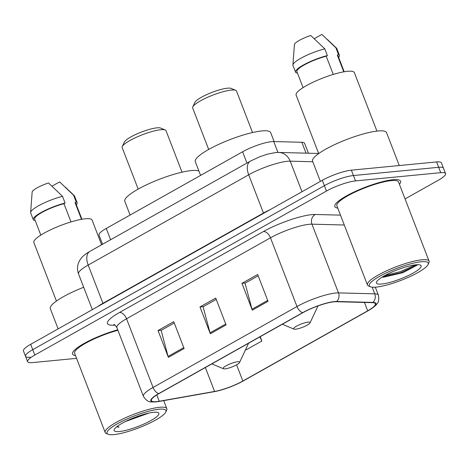 <?xml version="1.0" encoding="UTF-8"?>
<svg xmlns="http://www.w3.org/2000/svg" width="469" height="469" viewBox="0 0 469 469"><rect width="100%" height="100%" fill="white"/><g stroke="black" fill="none" stroke-linecap="round" stroke-linejoin="round"><path stroke-width="0.7" d="M102.553 244.267L99.012 235.098A22.031 4.432 -21.1 0 1 106.252 228.456L242.608 151.774A22.031 4.432 -21.1 0 1 273.732 141.544L301.843 142.277A22.031 4.432 -21.1 0 1 304.586 143.285L308.414 153.211M405.064 198.926L438.316 180.231A22.031 4.432 158.9 0 0 445.55 173.583L441.405 162.849A22.031 4.432 158.9 0 0 436.592 161.928L351.375 170.165A22.031 4.432 158.9 0 0 322.326 180.301L30.684 344.31A22.031 4.432 158.9 0 0 23.45 350.953L25.519 356.323A22.031 4.432 158.9 0 0 30.338 357.237M445.55 173.583A22.031 4.432 158.9 0 0 440.737 172.668L355.52 180.905A22.031 4.432 158.9 0 0 326.465 191.041L34.829 355.045L32.76 349.675A22.031 4.432 158.9 0 0 25.519 356.323A22.031 4.432 158.9 0 1 32.76 349.675L324.396 185.671L32.76 349.675L30.684 344.31M355.52 180.905L353.444 175.535A22.031 4.432 158.9 0 0 324.396 185.671A22.031 4.432 158.9 0 1 353.444 175.535L438.662 167.298L353.444 175.535L351.375 170.165M443.481 168.219A22.031 4.432 158.9 0 0 438.662 167.298A22.031 4.432 158.9 0 1 443.481 168.219M399.418 184.299A35.245 7.088 158.9 0 0 400.585 181.204A35.245 7.088 158.9 0 0 392.881 179.733A35.245 7.088 158.9 0 0 355.168 191.504A35.245 7.088 158.9 0 0 334.819 206.583A35.245 7.088 158.9 0 0 337.762 208.089A35.245 7.088 158.9 0 1 334.819 206.583A35.245 7.088 158.9 0 1 355.168 191.504A35.245 7.088 158.9 0 1 392.881 179.733A35.245 7.088 158.9 0 1 400.585 181.204A35.245 7.088 158.9 0 1 399.418 184.299M156.511 401.628A23.497 4.725 -21.1 0 1 151.376 400.649A23.497 4.725 -21.1 0 1 159.091 393.561L303.021 312.624A23.497 4.725 -21.1 0 1 336.22 301.714L372.48 302.657A23.497 4.725 -21.1 0 1 375.405 303.73A23.497 4.725 -21.1 0 1 367.69 310.818L242.848 381.021A23.497 4.725 -21.1 0 1 214.579 391.451L159.231 401.247A23.497 4.725 -21.1 0 1 156.511 401.628M156.089 401.863A24.083 4.842 158.9 0 0 158.557 401.528A24.083 4.842 158.9 0 0 158.88 401.476L214.227 391.679A24.083 4.842 158.9 0 0 243.2 380.986L368.042 310.783A24.083 4.842 158.9 0 0 370.674 309.212A24.083 4.842 158.9 0 0 372.955 302.417L336.695 301.479A24.083 4.842 158.9 0 0 302.669 312.659L158.739 393.597A24.083 4.842 158.9 0 0 156.089 401.863M268.039 301.321L257.68 274.482L241.945 283.329L252.304 310.173L268.039 301.321M258.19 275.79L245.058 283.17L252 309.235A5.874 3.365 60.6 0 0 252.304 310.173M245.363 283L241.945 283.329M184.118 348.52L173.759 321.675L158.024 330.522L168.383 357.366L184.118 348.52M174.263 322.983L161.137 330.364L168.072 356.428A5.874 3.365 60.6 0 0 168.383 357.366M161.442 330.194L158.024 330.522M226.081 324.917L215.722 298.079L199.987 306.925L210.341 333.77L226.081 324.917M216.227 299.386L203.095 306.767L210.036 332.832A5.874 3.365 60.6 0 0 210.341 333.77M203.399 306.597L199.987 306.925M117.748 329.824A35.245 7.088 158.9 0 0 72.554 354.066A35.245 7.088 158.9 0 0 75.497 355.578A35.245 7.088 158.9 0 1 72.554 354.066A35.245 7.088 158.9 0 1 117.748 329.824M34.829 355.045A22.031 4.432 158.9 0 0 27.595 361.687A22.031 4.432 158.9 0 0 32.408 362.607L76.564 358.339M245.797 349.176L246.143 349.851L261.878 340.998L260.213 336.695M329.959 302.446L330.692 302.3M261.878 340.998L259.808 336.924M159.067 409.226A31.575 6.349 158.9 0 0 122.526 421.08A31.575 6.349 158.9 0 0 108.151 434.247A31.575 6.349 158.9 0 0 113.955 434.593A31.575 6.349 158.9 0 0 144.862 425.342A31.575 6.349 158.9 0 0 165.809 411.999A31.575 6.349 158.9 0 0 159.067 409.226M165.809 411.999L166.659 410.193A33.041 6.642 158.9 0 0 166.823 408.669A33.041 6.642 158.9 0 0 159.601 407.291A33.041 6.642 158.9 0 0 124.244 418.325A33.041 6.642 158.9 0 0 105.167 432.459A33.041 6.642 158.9 0 0 106.316 433.479L108.151 434.247M117.93 330.287A33.041 6.642 158.9 0 0 74.612 353.274L105.167 432.459M83.687 287.263A39.654 7.973 158.9 0 0 50.324 308.678L58.115 328.88M101.621 244.789L92.088 220.09A31.206 6.273 158.9 0 0 85.264 218.788A31.206 6.273 158.9 0 0 51.877 229.206A31.206 6.273 158.9 0 0 33.856 242.561L56.427 301.051M119.407 431.527A23.942 4.813 158.9 0 0 147.119 422.534A23.942 4.813 158.9 0 0 158.018 412.55A23.942 4.813 158.9 0 0 153.615 412.292A23.942 4.813 158.9 0 0 130.183 419.304A23.942 4.813 158.9 0 0 114.295 429.422A23.942 4.813 158.9 0 0 119.407 431.527M125.27 421.596L149.101 413.019M116.693 426.802L119.02 427.183L117.502 426.18M81.923 219.252L75.755 203.265A22.031 4.432 158.9 0 0 75.058 202.614L81.506 219.322M76.347 204.801A23.497 4.725 158.9 0 0 77.127 202.737L74.536 196.024A23.497 4.725 158.9 0 0 74.278 195.643A23.497 4.725 158.9 0 0 73.615 195.256L59.622 181.896L52.053 186.152M73.615 195.256L76.207 201.969L75.058 202.614M77.127 202.737A23.497 4.725 158.9 0 0 76.207 201.969M71.001 221.925L63.96 203.687A22.031 4.432 158.9 0 0 34.653 219.123L40.821 235.11M63.96 203.687L65.109 203.042L62.518 196.329L48.524 182.969A14.686 2.955 158.9 0 0 32.144 192.038L30.632 212.486A23.497 4.725 158.9 0 0 30.696 212.944L33.281 219.656A23.497 4.725 158.9 0 0 34.208 220.418L34.987 219.984M62.518 196.329A23.497 4.725 158.9 0 0 30.632 212.486M65.109 203.042A23.497 4.725 158.9 0 0 42.96 211.507A23.497 4.725 158.9 0 0 33.281 219.656M119.02 427.183L116.881 426.655M145.566 413.869L136.966 417.31L129.626 419.544M182.025 172.182L166.02 130.699A23.497 4.725 158.9 0 0 165.205 129.972L160.609 128.049A19.827 3.987 158.9 0 0 156.963 127.838A19.827 3.987 158.9 0 0 137.558 133.642A19.827 3.987 158.9 0 0 124.408 142.019L122.292 146.527A23.497 4.725 158.9 0 0 122.175 147.612L138.185 189.095M165.205 129.972A23.497 4.725 158.9 0 0 160.885 129.714A23.497 4.725 158.9 0 0 137.886 136.596A23.497 4.725 158.9 0 0 122.292 146.527M237.654 361.763A8.811 1.77 158.9 0 0 227.459 365.07A8.811 1.77 158.9 0 0 223.443 368.745A8.811 1.77 158.9 0 0 225.067 368.839A8.811 1.77 158.9 0 0 233.691 366.26A8.811 1.77 158.9 0 0 239.536 362.537A8.811 1.77 158.9 0 0 237.654 361.763M198.926 171.091A40.387 8.12 158.9 0 0 191.329 170.575A40.387 8.12 158.9 0 0 148.122 184.059A40.387 8.12 158.9 0 0 124.807 201.342L130.095 215.048M252.521 132.534L236.517 91.05A23.497 4.725 158.9 0 0 235.702 90.329L231.106 88.407A19.827 3.987 158.9 0 0 227.459 88.19A19.827 3.987 158.9 0 0 208.054 93.999A19.827 3.987 158.9 0 0 194.905 102.377L192.788 106.885A23.497 4.725 158.9 0 0 192.671 107.97L208.682 149.453M235.702 90.329A23.497 4.725 158.9 0 0 231.381 90.071A23.497 4.725 158.9 0 0 208.383 96.954A23.497 4.725 158.9 0 0 192.788 106.885M308.151 322.121A8.811 1.77 158.9 0 0 297.956 325.427A8.811 1.77 158.9 0 0 293.94 329.103A8.811 1.77 158.9 0 0 295.564 329.197A8.811 1.77 158.9 0 0 304.188 326.617A8.811 1.77 158.9 0 0 310.032 322.895A8.811 1.77 158.9 0 0 308.151 322.121M274.107 141.556L270.654 132.616A40.387 8.12 158.9 0 0 261.825 130.933A40.387 8.12 158.9 0 0 218.618 144.417A40.387 8.12 158.9 0 0 195.303 161.694L200.591 175.4M421.332 261.737A31.575 6.349 158.9 0 0 384.785 273.591A31.575 6.349 158.9 0 0 370.416 286.764A31.575 6.349 158.9 0 0 376.22 287.104A31.575 6.349 158.9 0 0 407.127 277.859A31.575 6.349 158.9 0 0 428.074 264.51A31.575 6.349 158.9 0 0 421.332 261.737M428.074 264.51L428.918 262.71A33.041 6.642 158.9 0 0 429.088 261.186A33.041 6.642 158.9 0 0 421.86 259.803A33.041 6.642 158.9 0 0 386.509 270.836A33.041 6.642 158.9 0 0 367.432 284.976A33.041 6.642 158.9 0 0 368.581 285.99L370.416 286.764M429.088 261.186L398.533 182.001A33.041 6.642 158.9 0 0 391.304 180.618A33.041 6.642 158.9 0 0 355.953 191.651A33.041 6.642 158.9 0 0 336.877 205.791L367.432 284.976M399.26 165.539L386.573 132.645A39.654 7.973 158.9 0 0 377.903 130.992A39.654 7.973 158.9 0 0 335.476 144.229A39.654 7.973 158.9 0 0 312.583 161.195L320.38 181.397M376.924 131.097L354.353 72.607A31.206 6.273 158.9 0 0 347.529 71.306A31.206 6.273 158.9 0 0 314.136 81.723A31.206 6.273 158.9 0 0 296.121 95.072L318.691 153.568M381.672 284.038A23.942 4.813 158.9 0 0 409.384 275.051A23.942 4.813 158.9 0 0 420.283 265.061A23.942 4.813 158.9 0 0 415.88 264.803A23.942 4.813 158.9 0 0 392.447 271.815A23.942 4.813 158.9 0 0 376.56 281.933A23.942 4.813 158.9 0 0 381.672 284.038M382.235 277.12L383.554 277.197L402.83 272.712L416.97 265.249M344.187 71.763L338.02 55.776A22.031 4.432 158.9 0 0 337.322 55.125L343.771 71.839M338.612 57.312A23.497 4.725 158.9 0 0 339.392 55.248L336.801 48.541A23.497 4.725 158.9 0 0 336.543 48.16A23.497 4.725 158.9 0 0 335.88 47.774L321.886 34.407L314.318 38.663M335.88 47.774L338.466 54.48L337.322 55.125M339.392 55.248A23.497 4.725 158.9 0 0 338.466 54.48M333.266 74.436L326.225 56.198A22.031 4.432 158.9 0 0 296.918 71.64L303.085 87.621M326.225 56.198L327.374 55.553L324.783 48.846L310.789 35.48A14.686 2.955 158.9 0 0 294.409 44.555L292.896 65.003A23.497 4.725 158.9 0 0 292.961 65.455L295.546 72.167A23.497 4.725 158.9 0 0 296.472 72.935L297.246 72.496M324.783 48.846A23.497 4.725 158.9 0 0 292.896 65.003M327.374 55.553A23.497 4.725 158.9 0 0 305.225 64.019A23.497 4.725 158.9 0 0 295.546 72.167M415.598 264.833L400.086 271.744L385.026 275.42M417.217 264.932L400.497 272.806L382.686 276.763M110.602 239.735L106.252 228.456M306.04 153.152L301.843 142.277M277.935 152.437L273.732 141.544M246.964 163.054L242.608 151.774M312.8 161.752L290.194 161.166A29.371 5.904 158.9 0 0 287.427 161.283A29.371 5.904 158.9 0 0 248.693 174.796L88.19 265.061A29.371 5.904 158.9 0 0 78.54 273.914C77.215 270.349 77.174 266.773 78.411 263.185L79.249 261.239C81.459 257.405 83.107 255.423 89.866 251.402L250.37 161.137A14.686 8.413 -119.4 0 0 248.693 174.796L263.455 213.049A29.371 5.904 -21.1 0 1 270.379 209.514M103.057 303.613A3.67 2.105 60.6 0 0 102.946 303.308L88.19 265.061A14.686 8.413 -119.4 0 1 89.866 251.402M301.989 191.739L290.194 161.166A14.686 12.95 -88.5 0 0 278.697 152.443L318.656 153.48M97.575 306.691A29.371 5.904 -21.1 0 1 102.946 303.308L263.455 213.049A3.67 2.105 60.6 0 1 263.56 213.348M322.326 180.301L326.465 191.041M436.592 161.928L440.737 172.668M115.022 325.111A36.717 7.381 -21.1 0 1 119.513 312.465L263.443 231.528A7.346 4.209 -119.4 0 1 270.472 237.806L126.542 318.75A29.371 5.904 158.9 0 0 116.892 327.608C115.28 325.228 114.272 324.196 113.867 324.507M263.443 231.528A36.717 7.381 -21.1 0 1 311.862 214.632A36.717 7.381 -21.1 0 1 315.315 214.485L340.482 215.136M336.695 301.479A7.346 6.478 -88.5 0 0 338.483 292.891L311.967 224.176A29.371 5.904 158.9 0 0 309.206 224.293A29.371 5.904 158.9 0 0 270.472 237.806L296.988 306.527A29.371 5.904 -21.1 0 1 338.483 292.891L374.743 293.829A29.371 5.904 -21.1 0 1 378.401 295.177L375.317 287.18M372.955 302.417A7.346 6.478 -88.5 0 0 374.743 293.829L372.169 287.163M302.669 312.659A7.346 4.209 -119.4 0 1 296.988 306.527L153.058 387.464A7.346 4.209 60.6 0 0 158.739 393.597M158.557 401.528L155.778 401.904C151.598 401.552 148.38 403.903 143.408 396.323A29.371 5.904 -21.1 0 1 153.058 387.464L126.542 318.75A7.346 4.209 -119.4 0 0 119.513 312.465M344.293 225.009L311.967 224.176A7.346 6.478 91.5 0 1 315.315 214.485M367.69 310.818L364.46 302.446M159.231 401.247L156.793 394.927M214.579 391.451L205.358 367.549M242.848 381.021L236.599 364.835M225.73 324.009L210.036 332.832M183.766 347.605L168.072 356.428M267.688 300.412L252 309.235M248.57 343.244L248.435 343.543A24.282 4.883 158.9 0 0 248.552 343.255M250.37 161.137L260.148 156.605L267.523 154.149L275.526 152.566L278.697 152.443M78.54 273.914L92.323 309.646M370.674 309.212C374.274 306.773 376.425 304.903 377.123 303.601C378.694 302.317 379.122 299.509 378.401 295.177M27.595 361.687L25.519 356.323M143.408 396.323L116.892 327.608M65.273 187.078L74.278 195.643M163.716 400.62L166.823 408.669M223.443 368.745L211.847 363.897M239.536 362.537L248.435 343.543M293.94 329.103L282.344 324.249M310.032 322.895L317.982 305.923M327.538 39.595L336.543 48.16"/></g></svg>

